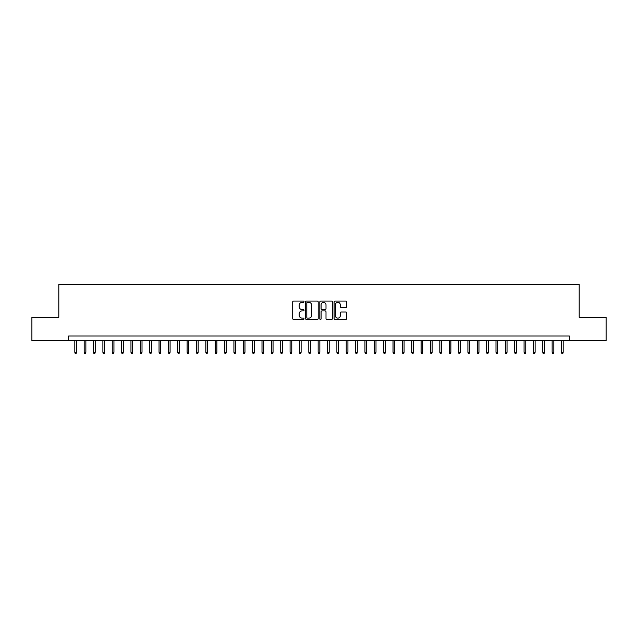 <?xml version="1.0" encoding="UTF-8"?>
<svg xmlns="http://www.w3.org/2000/svg" width="638" height="638" viewBox="0 0 638 638"><rect width="100%" height="100%" fill="white"/><g stroke="black" fill="none" stroke-linecap="round" stroke-linejoin="round"><path stroke-width="0.96" d="M304.023 301.702A0.646 0.646 0 0 0 303.385 301.064L293.624 301.064A0.917 0.917 0 0 0 292.706 301.981L292.706 318.514A0.917 0.917 0 0 0 293.624 319.439L303.385 319.439A0.646 0.646 0 0 0 304.023 318.793A0.646 0.646 0 0 0 303.385 318.147L302.117 318.147A2.943 2.943 0 0 1 299.182 315.212L299.182 313.832A2.943 2.943 0 0 1 302.117 310.889L303.385 310.889A0.646 0.646 0 0 0 304.023 310.251A0.646 0.646 0 0 0 303.385 309.605L302.117 309.605A2.943 2.943 0 0 1 299.182 306.663L299.182 305.291A2.943 2.943 0 0 1 302.117 302.348L303.385 302.348A0.646 0.646 0 0 0 304.023 301.702M345.852 307.54A0.917 0.917 0 0 0 346.769 306.623L346.769 301.981A0.917 0.917 0 0 0 345.852 301.064L335.006 301.064A0.917 0.917 0 0 0 334.089 301.981L334.089 318.514A0.917 0.917 0 0 0 335.006 319.439L345.852 319.439A0.917 0.917 0 0 0 346.769 318.514L346.769 312.915A0.917 0.917 0 0 0 345.852 311.998L341.21 311.998A0.917 0.917 0 0 0 340.293 312.915L340.293 315.69A2.456 2.456 0 0 1 337.837 318.147A2.456 2.456 0 0 1 335.373 315.69L335.373 304.804A2.456 2.456 0 0 1 337.837 302.348A2.456 2.456 0 0 1 340.293 304.804L340.293 306.623A0.917 0.917 0 0 0 341.21 307.54L345.852 307.54M68.633 340.668L31.9 340.668L31.9 317.269L58.808 317.269L58.808 284.508L579.192 284.508L579.192 317.269L606.1 317.269L606.1 340.668L569.367 340.668L569.367 335.987L68.633 335.987L68.633 340.668L569.367 340.668M318.195 301.981A0.917 0.917 0 0 0 317.277 301.064L306.439 301.064A0.917 0.917 0 0 0 305.514 301.981L305.514 318.514A0.917 0.917 0 0 0 306.439 319.439L317.277 319.439A0.917 0.917 0 0 0 318.195 318.514L318.195 301.981M320.723 301.064L331.561 301.064A0.917 0.917 0 0 1 332.486 301.981L332.486 318.514A0.917 0.917 0 0 1 331.561 319.439L326.927 319.439A0.917 0.917 0 0 1 326.002 318.514L326.002 311.815A0.917 0.917 0 0 0 325.085 310.889L322.007 310.889A0.917 0.917 0 0 0 321.089 311.815L321.089 318.793A0.646 0.646 0 0 1 320.443 319.439A0.646 0.646 0 0 1 319.805 318.793L319.805 301.981A0.917 0.917 0 0 1 320.723 301.064M307.444 302.348A0.646 0.646 0 0 0 306.806 302.994L306.806 317.509A0.646 0.646 0 0 0 307.444 318.147L308.776 318.147A2.943 2.943 0 0 0 311.719 315.212L311.719 305.291A2.943 2.943 0 0 0 308.776 302.348L307.444 302.348M326.002 304.852A2.456 2.456 0 0 0 323.546 302.396A2.456 2.456 0 0 0 321.089 304.852L321.089 308.688A0.917 0.917 0 0 0 322.007 309.605L325.085 309.605A0.917 0.917 0 0 0 326.002 308.688L326.002 304.852M76.496 352.272L76.121 353.492L75.188 353.492L74.813 352.272L76.496 352.272L76.496 340.668M74.813 352.272L74.813 340.668M85.859 352.272L85.484 353.492L84.543 353.492L84.176 352.272L85.859 352.272L85.859 340.668M84.176 352.272L84.176 340.668M95.214 352.272L94.839 353.492L93.906 353.492L93.531 352.272L95.214 352.272L95.214 340.668M93.531 352.272L93.531 340.668M104.576 352.272L104.201 353.492L103.268 353.492L102.893 352.272L104.576 352.272L104.576 340.668M102.893 352.272L102.893 340.668M113.939 352.272L113.564 353.492L112.623 353.492L112.248 352.272L113.939 352.272L113.939 340.668M112.248 352.272L112.248 340.668M123.293 352.272L122.919 353.492L121.986 353.492L121.611 352.272L123.293 352.272L123.293 340.668M121.611 352.272L121.611 340.668M132.656 352.272L132.281 353.492L131.34 353.492L130.965 352.272L132.656 352.272L132.656 340.668M130.965 352.272L130.965 340.668M142.011 352.272L141.636 353.492L140.703 353.492L140.328 352.272L142.011 352.272L142.011 340.668M140.328 352.272L140.328 340.668M151.373 352.272L150.999 353.492L150.066 353.492L149.691 352.272L151.373 352.272L151.373 340.668M149.691 352.272L149.691 340.668M160.736 352.272L160.361 353.492L159.42 353.492L159.045 352.272L160.736 352.272L160.736 340.668M159.045 352.272L159.045 340.668M170.091 352.272L169.716 353.492L168.783 353.492L168.408 352.272L170.091 352.272L170.091 340.668M168.408 352.272L168.408 340.668M179.453 352.272L179.079 353.492L178.138 353.492L177.763 352.272L179.453 352.272L179.453 340.668M177.763 352.272L177.763 340.668M188.808 352.272L188.433 353.492L187.5 353.492L187.125 352.272L188.808 352.272L188.808 340.668M187.125 352.272L187.125 340.668M198.171 352.272L197.796 353.492L196.863 353.492L196.488 352.272L198.171 352.272L198.171 340.668M196.488 352.272L196.488 340.668M207.525 352.272L207.159 353.492L206.218 353.492L205.843 352.272L207.525 352.272L207.525 340.668M205.843 352.272L205.843 340.668M216.888 352.272L216.513 353.492L215.58 353.492L215.205 352.272L216.888 352.272L216.888 340.668M215.205 352.272L215.205 340.668M226.251 352.272L225.876 353.492L224.935 353.492L224.56 352.272L226.251 352.272L226.251 340.668M224.56 352.272L224.56 340.668M235.605 352.272L235.231 353.492L234.298 353.492L233.923 352.272L235.605 352.272L235.605 340.668M233.923 352.272L233.923 340.668M244.968 352.272L244.593 353.492L243.66 353.492L243.285 352.272L244.968 352.272L244.968 340.668M243.285 352.272L243.285 340.668M254.323 352.272L253.956 353.492L253.015 353.492L252.64 352.272L254.323 352.272L254.323 340.668M252.64 352.272L252.64 340.668M263.685 352.272L263.311 353.492L262.377 353.492L262.003 352.272L263.685 352.272L263.685 340.668M262.003 352.272L262.003 340.668M273.048 352.272L272.673 353.492L271.732 353.492L271.357 352.272L273.048 352.272L273.048 340.668M271.357 352.272L271.357 340.668M282.403 352.272L282.028 353.492L281.095 353.492L280.72 352.272L282.403 352.272L282.403 340.668M280.72 352.272L280.72 340.668M291.765 352.272L291.391 353.492L290.457 353.492L290.083 352.272L291.765 352.272L291.765 340.668M290.083 352.272L290.083 340.668M301.12 352.272L300.745 353.492L299.812 353.492L299.437 352.272L301.12 352.272L301.12 340.668M299.437 352.272L299.437 340.668M310.483 352.272L310.108 353.492L309.175 353.492L308.8 352.272L310.483 352.272L310.483 340.668M308.8 352.272L308.8 340.668M319.845 352.272L319.471 353.492L318.529 353.492L318.155 352.272L319.845 352.272L319.845 340.668M318.155 352.272L318.155 340.668M329.2 352.272L328.825 353.492L327.892 353.492L327.517 352.272L329.2 352.272L329.2 340.668M327.517 352.272L327.517 340.668M338.563 352.272L338.188 353.492L337.255 353.492L336.88 352.272L338.563 352.272L338.563 340.668M336.88 352.272L336.88 340.668M347.917 352.272L347.543 353.492L346.609 353.492L346.235 352.272L347.917 352.272L347.917 340.668M346.235 352.272L346.235 340.668M357.28 352.272L356.905 353.492L355.972 353.492L355.597 352.272L357.28 352.272L357.28 340.668M355.597 352.272L355.597 340.668M366.643 352.272L366.268 353.492L365.327 353.492L364.952 352.272L366.643 352.272L366.643 340.668M364.952 352.272L364.952 340.668M375.997 352.272L375.623 353.492L374.689 353.492L374.315 352.272L375.997 352.272L375.997 340.668M374.315 352.272L374.315 340.668M385.36 352.272L384.985 353.492L384.044 353.492L383.677 352.272L385.36 352.272L385.36 340.668M383.677 352.272L383.677 340.668M394.715 352.272L394.34 353.492L393.407 353.492L393.032 352.272L394.715 352.272L394.715 340.668M393.032 352.272L393.032 340.668M404.077 352.272L403.702 353.492L402.769 353.492L402.395 352.272L404.077 352.272L404.077 340.668M402.395 352.272L402.395 340.668M413.44 352.272L413.065 353.492L412.124 353.492L411.749 352.272L413.44 352.272L413.44 340.668M411.749 352.272L411.749 340.668M422.795 352.272L422.42 353.492L421.487 353.492L421.112 352.272L422.795 352.272L422.795 340.668M421.112 352.272L421.112 340.668M432.157 352.272L431.782 353.492L430.841 353.492L430.475 352.272L432.157 352.272L432.157 340.668M430.475 352.272L430.475 340.668M441.512 352.272L441.137 353.492L440.204 353.492L439.829 352.272L441.512 352.272L441.512 340.668M439.829 352.272L439.829 340.668M450.875 352.272L450.5 353.492L449.567 353.492L449.192 352.272L450.875 352.272L450.875 340.668M449.192 352.272L449.192 340.668M460.237 352.272L459.862 353.492L458.921 353.492L458.547 352.272L460.237 352.272L460.237 340.668M458.547 352.272L458.547 340.668M469.592 352.272L469.217 353.492L468.284 353.492L467.909 352.272L469.592 352.272L469.592 340.668M467.909 352.272L467.909 340.668M478.955 352.272L478.58 353.492L477.639 353.492L477.264 352.272L478.955 352.272L478.955 340.668M477.264 352.272L477.264 340.668M488.309 352.272L487.934 353.492L487.001 353.492L486.627 352.272L488.309 352.272L488.309 340.668M486.627 352.272L486.627 340.668M497.672 352.272L497.297 353.492L496.364 353.492L495.989 352.272L497.672 352.272L497.672 340.668M495.989 352.272L495.989 340.668M507.035 352.272L506.66 353.492L505.719 353.492L505.344 352.272L507.035 352.272L507.035 340.668M505.344 352.272L505.344 340.668M516.389 352.272L516.014 353.492L515.081 353.492L514.707 352.272L516.389 352.272L516.389 340.668M514.707 352.272L514.707 340.668M525.752 352.272L525.377 353.492L524.436 353.492L524.061 352.272L525.752 352.272L525.752 340.668M524.061 352.272L524.061 340.668M535.107 352.272L534.732 353.492L533.799 353.492L533.424 352.272L535.107 352.272L535.107 340.668M533.424 352.272L533.424 340.668M544.469 352.272L544.094 353.492L543.161 353.492L542.786 352.272L544.469 352.272L544.469 340.668M542.786 352.272L542.786 340.668M553.824 352.272L553.457 353.492L552.516 353.492L552.141 352.272L553.824 352.272L553.824 340.668M552.141 352.272L552.141 340.668M563.187 352.272L562.812 353.492L561.879 353.492L561.504 352.272L563.187 352.272L563.187 340.668M561.504 352.272L561.504 340.668"/></g></svg>
